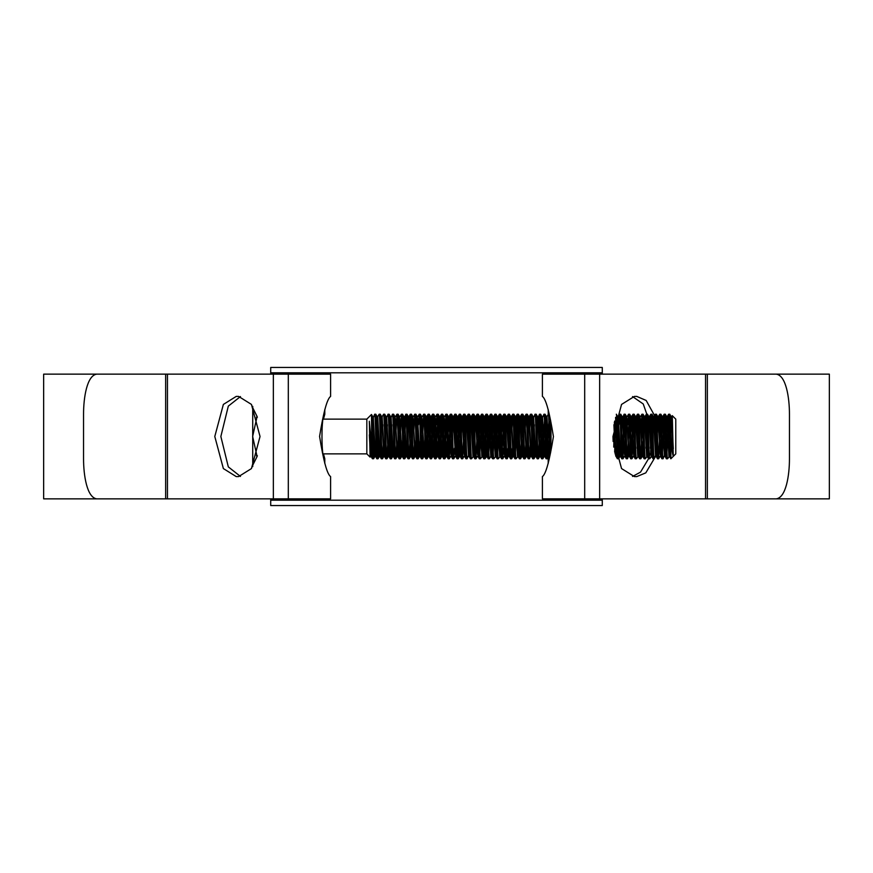 <?xml version="1.0" encoding="UTF-8"?>
<svg xmlns="http://www.w3.org/2000/svg" width="873" height="873" viewBox="0 0 873 873"><rect width="100%" height="100%" fill="white"/><g stroke="black" fill="none" stroke-linecap="round" stroke-linejoin="round"><path stroke-width="1.31" d="M270.717 500.196L602.283 500.196L602.283 505.543L270.717 505.543L270.717 498.854M602.283 500.196L602.283 498.854M602.283 374.146L602.283 372.804L270.717 372.804L270.717 367.457L602.283 367.457L602.283 372.804M270.717 374.146L270.717 372.804M252.635 407.571L257.088 416.476L252.635 436.5L257.088 456.524L252.635 465.429L252.723 466.651L252.723 406.349M324.8 463.552L324.8 458.772L323.457 453.873L366.835 453.873L370.076 457.103L369.323 421.201L371.734 448.493L371.483 414.479L372.771 416.672L372.062 424.758M324.8 458.772C321.024 460.158 321.024 412.853 324.8 414.228L323.457 419.127L366.835 419.127L366.835 453.873M672.035 418.68L672.265 415.646L675.778 419.127L675.778 453.873L670.879 458.772L670.879 436.5L669.766 414.228L668.609 414.26L667.921 424.758M673.29 448.678L671.675 416.672L672.286 415.646L673.29 456.164L671.195 416.672L669.766 414.228M668.653 414.228C669.384 412.864 670.137 460.136 670.879 458.772L669.449 456.328L667.256 416.639L666.285 432.561M669.449 456.328L667.539 458.772C666.797 460.136 666.044 412.864 665.302 414.228L664.157 414.26L662.52 452.389M668.925 456.361L666.732 416.672L665.302 414.228M667.539 458.772L666.415 458.772L664.986 456.328L662.803 416.639L661.832 432.561M666.415 458.772C665.684 460.136 664.931 412.864 664.189 414.228M664.746 454.8L663.076 458.772C662.334 460.136 661.592 412.864 660.85 414.228L659.704 414.26L658.755 432.561M663.076 458.772L661.93 458.74C661.221 460.136 660.479 412.864 659.737 414.228L658.307 416.672L657.38 432.561M660.294 420.611L658.624 458.772C657.882 460.136 657.14 412.864 656.398 414.228L655.252 414.26L654.303 432.561M660.294 454.8L657.827 416.672L656.398 414.228M658.624 458.772L657.511 458.772L656.081 456.328L653.899 416.639L652.928 432.561M657.511 458.772C656.769 460.136 656.027 412.864 655.285 414.228M655.841 454.8L654.172 458.772C653.43 460.136 652.688 412.864 651.945 414.228L650.8 414.26L649.85 432.561M654.172 458.772L653.059 458.772L651.629 456.328L649.436 416.639L648.475 432.561M653.059 458.772C652.317 460.136 651.574 412.864 650.832 414.228L649.403 416.672M651.629 456.328L649.719 458.772C648.977 460.136 648.235 412.864 647.493 414.228L646.347 414.26L645.398 432.561M651.105 456.361L648.923 416.672L647.493 414.228M649.719 458.772L648.574 458.74C647.864 460.136 647.122 412.864 646.38 414.228M647.886 448.242L647.209 456.361L645.267 458.772C644.525 460.136 643.783 412.864 643.041 414.228L641.895 414.26L640.946 432.561M646.653 456.361L644.47 416.672L643.041 414.228M645.267 458.772L644.154 458.772L642.724 456.328L640.258 418.2M644.154 458.772C643.412 460.136 642.67 412.864 641.928 414.228M642.484 420.611L640.847 458.74C640.073 460.136 639.32 412.864 638.578 414.228L637.432 414.26L636.482 432.561M643.172 440.439L642.244 456.328L640.815 458.772L639.658 458.74L638.261 456.328L636.079 416.639L635.108 432.561M639.702 458.772C638.96 460.136 638.207 412.864 637.465 414.228L636.035 416.672M638.261 456.328L636.352 458.772C635.609 460.136 634.867 412.864 634.125 414.228L632.98 414.26L631.343 452.389M637.748 456.361L635.555 416.672L634.125 414.228M636.352 458.772L635.206 458.74C634.496 460.136 633.754 412.864 633.012 414.228M633.569 420.611L631.899 458.772C631.157 460.136 630.415 412.864 629.673 414.228L628.527 414.26L627.84 424.758M633.569 454.8L631.103 416.672L629.673 414.228M631.899 458.772L630.786 458.772L629.357 456.328L626.89 418.2M630.786 458.772C630.044 460.136 629.302 412.864 628.56 414.228M629.117 420.611L627.48 458.74C626.705 460.136 625.963 412.864 625.221 414.228L624.075 414.26L622.438 452.389M629.117 454.8L627.48 458.74L626.301 458.74C625.592 460.136 624.85 412.864 624.108 414.228L622.438 418.2M624.664 420.611L622.995 458.772C622.253 460.136 621.511 412.864 620.768 414.228L619.623 414.26L618.935 424.758M624.664 454.8L622.198 416.672L620.768 414.228M622.995 458.772L621.882 458.772L620.452 456.328L618.259 416.639L617.298 432.561M621.882 458.772C621.14 460.136 620.397 412.864 619.655 414.228M619.524 440.439L618.542 458.772C617.8 460.136 617.058 412.864 616.316 414.228L617.746 416.672L617.036 424.758M618.542 458.772L617.397 458.74L615.574 417.338M613.141 441.531L612.966 436.456M550.95 446.649L550.099 421.561M550.034 451.767L548.648 415.734M548.942 420.611L547.273 458.772C546.531 460.136 545.789 412.864 545.047 414.228L543.901 414.26L542.264 418.2M549.63 440.439L548.67 456.361L546.476 416.672L545.047 414.228M547.273 458.772L546.16 458.772L544.73 456.328L542.504 416.672M546.16 458.772C545.418 460.136 544.676 412.864 543.934 414.228M544.49 420.611L542.853 458.74C542.078 460.136 541.336 412.864 540.594 414.228L539.449 414.26L538.499 432.561M545.178 440.439L544.25 456.328L542.82 458.772L541.675 458.74C540.965 460.136 540.223 412.864 539.481 414.228L537.812 418.2M540.038 420.611L538.368 458.772C537.626 460.136 536.884 412.864 536.142 414.228L534.996 414.26L533.359 418.2M540.725 440.439L539.754 456.361L537.572 416.672L536.142 414.228M538.368 458.772L537.255 458.772L535.826 456.328L533.599 416.672M537.255 458.772C536.513 460.136 535.771 412.864 535.029 414.228M534.898 440.439L533.916 458.772C533.174 460.136 532.421 412.864 531.69 414.228L530.533 414.26L529.584 432.561M533.916 458.772L532.803 458.772L531.373 456.328L529.18 416.639L528.209 432.561M532.803 458.772C532.061 460.136 531.308 412.864 530.577 414.228M530.435 440.439L529.496 458.74C528.722 460.136 527.969 412.864 527.227 414.228L526.081 414.26L525.131 432.561M531.133 454.8L529.496 458.74L528.307 458.74C527.608 460.136 526.856 412.864 526.113 414.228L524.684 416.672L523.756 432.561M525.983 440.439L525 458.772C524.258 460.136 523.516 412.864 522.774 414.228L521.628 414.26L520.679 432.561M525.033 458.74L526.43 456.328L524.204 416.672L522.774 414.228M525 458.772L523.887 458.772L522.458 456.328L520.275 416.639L519.304 432.561M523.887 458.772C523.145 460.136 522.403 412.864 521.661 414.228M522.218 420.611L520.548 458.772C519.806 460.136 519.064 412.864 518.322 414.228L517.176 414.26L516.489 424.758M520.548 458.772L519.435 458.772L518.005 456.328L515.812 416.639L514.852 432.561M519.435 458.772C518.693 460.136 517.951 412.864 517.209 414.228L515.779 416.672M518.715 448.242L518.049 456.361L516.096 458.772C515.354 460.136 514.612 412.864 513.87 414.228L512.724 414.26L511.774 432.561M517.493 456.361L515.299 416.672L513.87 414.228M516.096 458.772L514.95 458.74C514.241 460.136 513.499 412.864 512.757 414.228M512.364 448.242L511.643 458.772C510.901 460.136 510.159 412.864 509.417 414.228L508.272 414.26L507.322 432.561M511.676 458.74L513.073 456.328L510.847 416.672L509.417 414.228M511.643 458.772L510.53 458.772L509.101 456.328L506.907 416.639L505.947 432.561M510.53 458.772C509.788 460.136 509.046 412.864 508.304 414.228M507.911 448.242L507.224 458.74C506.449 460.136 505.696 412.864 504.965 414.228L503.808 414.26L502.171 452.389M508.861 454.8L507.224 458.74L506.045 458.74C505.336 460.136 504.583 412.864 503.852 414.228L502.422 416.672L501.484 432.561M503.459 448.242L502.728 458.772C501.997 460.136 501.244 412.864 500.502 414.228L499.356 414.26L497.719 452.389M504.408 454.8L501.931 416.672L500.502 414.228M502.728 458.772L501.582 458.74C500.884 460.136 500.131 412.864 499.389 414.228M500.895 448.242L500.229 456.361L498.276 458.772C497.534 460.136 496.792 412.864 496.05 414.228L494.904 414.26L493.267 452.389M499.672 456.361L497.479 416.672L496.05 414.228M498.276 458.772L497.163 458.772L495.733 456.328L493.551 416.639L492.579 432.561M497.163 458.772C496.421 460.136 495.678 412.864 494.936 414.228M495.733 456.328L493.823 458.772C493.081 460.136 492.339 412.864 491.597 414.228L490.451 414.26L489.764 424.758M493.823 458.772L492.678 458.74C491.968 460.136 491.226 412.864 490.484 414.228L489.055 416.672L488.127 432.561M492.678 458.74L490.801 456.328L489.371 458.772C488.629 460.136 487.887 412.864 487.145 414.228L485.999 414.26L484.362 452.389M490.768 456.361L488.574 416.672L487.145 414.228M489.371 458.772L488.258 458.772L486.828 456.328L484.635 416.639L483.675 432.561M488.258 458.772C487.516 460.136 486.774 412.864 486.032 414.228M486.588 420.611L484.919 458.772C484.177 460.136 483.435 412.864 482.693 414.228L481.547 414.26L479.91 452.389M484.919 458.772L483.806 458.772L482.376 456.328L480.183 416.639L479.222 432.561M483.806 458.772C483.064 460.136 482.322 412.864 481.58 414.228L480.15 416.672M482.376 456.328L480.466 458.772C479.724 460.136 478.982 412.864 478.24 414.228L477.084 414.26L476.145 432.561M481.852 456.361L479.67 416.672L478.24 414.228M480.466 458.772L479.321 458.74C478.611 460.136 477.858 412.864 477.127 414.228M477.684 420.611L476.014 458.772C475.272 460.136 474.519 412.864 473.777 414.228L472.631 414.26L471.682 432.561M477.684 454.8L475.207 416.672L473.777 414.228M476.014 458.772L474.89 458.772L473.461 456.328L471.278 416.639L470.307 432.561M474.89 458.772C474.159 460.136 473.406 412.864 472.664 414.228M473.461 456.328L471.551 458.772C470.809 460.136 470.067 412.864 469.325 414.228L468.179 414.26L467.23 432.561M471.551 458.772L470.438 458.772L469.008 456.328L466.826 416.639L465.855 432.561M470.438 458.772C469.696 460.136 468.954 412.864 468.212 414.228L466.782 416.672M468.768 454.8L467.099 458.772C466.357 460.136 465.615 412.864 464.873 414.228L463.727 414.26L462.777 432.561M468.528 456.328L466.302 416.672L464.873 414.228M467.099 458.772L465.953 458.74C465.244 460.136 464.501 412.864 463.759 414.228M464.316 420.611L462.646 458.772C461.904 460.136 461.162 412.864 460.42 414.228L459.274 414.26L457.638 452.389M464.316 454.8L461.85 416.672L460.42 414.228M462.646 458.772L461.533 458.772L460.104 456.328L457.91 416.639L456.95 432.561M461.533 458.772C460.791 460.136 460.049 412.864 459.307 414.228M459.864 420.611L458.227 458.74C457.452 460.136 456.71 412.864 455.968 414.228L454.822 414.26L453.873 432.561M460.551 440.439L459.624 456.328L458.194 458.772L457.048 458.74C456.339 460.136 455.597 412.864 454.855 414.228L453.425 416.672L452.498 432.561M454.462 448.242L453.742 458.772C453 460.136 452.258 412.864 451.516 414.228L450.359 414.26L448.733 452.389M455.411 454.8L452.945 416.672L451.516 414.228M453.742 458.772L452.629 458.772L451.199 456.328L449.006 416.639L448.035 432.561M452.629 458.772C451.887 460.136 451.134 412.864 450.403 414.228M450.959 420.611L449.289 458.772C448.547 460.136 447.794 412.864 447.052 414.228L445.907 414.26L444.27 452.389M450.959 454.8L448.482 416.672L447.052 414.228M449.289 458.772L448.165 458.772L446.736 456.328L444.27 418.2M448.165 458.772C447.434 460.136 446.681 412.864 445.939 414.228M446.496 420.611L444.859 458.74C444.084 460.136 443.342 412.864 442.6 414.228L441.454 414.26L439.817 452.389M447.183 440.439L446.256 456.328L444.826 458.772L443.68 458.74C442.971 460.136 442.229 412.864 441.487 414.228L440.057 416.672L439.13 432.561M442.044 420.611L440.374 458.772C439.632 460.136 438.89 412.864 438.148 414.228L437.002 414.26L436.314 424.758M442.731 440.439L441.771 456.361L439.577 416.672L438.148 414.228M440.374 458.772L439.261 458.772L437.831 456.328L435.365 418.2M439.261 458.772C438.519 460.136 437.777 412.864 437.035 414.228M437.591 420.611L435.922 458.772C435.18 460.136 434.438 412.864 433.695 414.228L432.55 414.26L430.913 452.389M435.922 458.772L434.809 458.772L433.379 456.328L431.186 416.639L430.629 416.639L429.963 424.758M434.809 458.772C434.067 460.136 433.324 412.864 432.582 414.228L431.153 416.672M433.139 420.611L431.502 458.74C430.727 460.136 429.985 412.864 429.243 414.228L428.097 414.26L426.461 452.389M433.826 440.439L432.855 456.361L430.673 416.672L429.243 414.228M432.899 456.328L431.469 458.772L430.324 458.74C429.614 460.136 428.872 412.864 428.13 414.228M428.687 420.611L427.017 458.772C426.275 460.136 425.533 412.864 424.791 414.228L423.645 414.26L422.008 452.389M429.374 440.439L428.403 456.361L426.22 416.672L424.791 414.228M427.017 458.772L425.904 458.772L424.474 456.328L422.008 418.2M425.904 458.772C425.162 460.136 424.42 412.864 423.678 414.228M423.547 440.439L422.597 458.74C421.823 460.136 421.07 412.864 420.328 414.228L419.182 414.26L418.494 424.758M424.922 440.439L423.994 456.328L422.565 458.772L421.408 458.74L420.011 456.328L417.545 418.2M421.452 458.772C420.71 460.136 419.957 412.864 419.215 414.228L417.785 416.672M418.833 448.242L418.134 458.74C417.359 460.136 416.617 412.864 415.875 414.228L414.73 414.26L413.78 432.561M420.459 440.439L419.498 456.361L417.305 416.672L415.875 414.228M419.531 456.328L418.102 458.772L416.956 458.74C416.246 460.136 415.504 412.864 414.762 414.228M414.631 440.439L413.649 458.772C412.907 460.136 412.165 412.864 411.423 414.228L410.277 414.26L409.328 432.561M416.006 440.439L415.046 456.361L412.853 416.672L411.423 414.228M413.649 458.772L412.536 458.772L411.107 456.328L408.924 416.639L407.953 432.561M412.536 458.772C411.794 460.136 411.052 412.864 410.31 414.228M410.867 420.611L409.23 458.74C408.455 460.136 407.713 412.864 406.971 414.228L405.825 414.26L404.188 452.389M411.554 440.439L410.626 456.328L409.197 458.772L408.051 458.74C407.342 460.136 406.6 412.864 405.858 414.228L404.188 418.2M405.727 440.439L404.745 458.772C404.003 460.136 403.261 412.864 402.518 414.228L401.373 414.26L399.736 452.389M407.102 440.439L406.131 456.361L403.948 416.672L402.518 414.228M404.745 458.772L403.632 458.772L402.202 456.328L399.736 418.2M403.632 458.772C402.889 460.136 402.147 412.864 401.405 414.228M401.274 440.439L400.292 458.772C399.55 460.136 398.808 412.864 398.066 414.228L396.92 414.26L395.971 432.561M400.292 458.772L399.179 458.772L397.75 456.328L395.283 418.2M399.179 458.772C398.437 460.136 397.695 412.864 396.953 414.228L395.524 416.672M396.822 440.439L395.873 458.74C395.098 460.136 394.345 412.864 393.603 414.228L392.457 414.26L390.82 418.2M398.197 440.439L397.226 456.361L395.033 416.672L393.603 414.228M397.27 456.328L395.84 458.772L394.683 458.74C393.985 460.136 393.232 412.864 392.49 414.228M392.359 440.439L391.377 458.772C390.635 460.136 389.893 412.864 389.151 414.228L388.005 414.26L386.368 418.2M393.745 440.439L392.774 456.361L390.58 416.672L389.151 414.228M391.377 458.772L390.264 458.772L388.834 456.328L386.652 416.639L386.095 416.639L385.419 424.758M390.264 458.772C389.522 460.136 388.78 412.864 388.038 414.228M387.907 440.439L386.925 458.772C386.182 460.136 385.44 412.864 384.698 414.228L383.585 414.228L382.156 416.672L381.228 432.561M386.925 458.772L385.811 458.772L384.382 456.328L382.156 416.672M385.811 458.772C385.069 460.136 384.327 412.864 383.585 414.228M383.454 440.439L382.505 458.74C381.73 460.136 380.988 412.864 380.246 414.228L379.133 414.228L377.703 416.672L376.776 432.561M384.829 440.439L383.869 456.361L381.676 416.672L380.246 414.228M383.902 456.328L382.472 458.772L381.326 458.74C380.617 460.136 379.875 412.864 379.133 414.228M379.002 440.439L378.02 458.772C377.278 460.136 376.536 412.864 375.794 414.228L374.648 414.26L373.011 418.2M380.377 440.439L379.406 456.361L377.223 416.672L375.794 414.228M378.02 458.772L376.907 458.772L375.477 456.328L373.251 416.672M376.907 458.772C376.165 460.136 375.423 412.864 374.681 414.228M669.209 420.611L668.522 440.439M667.67 432.561L666.983 452.389M664.746 420.611L664.058 440.439M655.841 420.611L655.154 440.439M651.389 420.611L650.44 448.242M646.937 420.611L645.987 448.242M638.021 420.611L637.083 448.242M618.673 432.561L617.986 452.389M615.76 420.611L614.657 452.083M614.625 421.07L614.472 424.758M614.221 432.561L613.73 447.096M547.666 424.758L546.716 452.389M543.213 424.758L542.264 452.389M534.309 424.758L533.359 452.389M517.765 420.611L517.078 440.439M516.227 432.561L515.539 452.389M508.861 420.611L508.173 440.439M504.408 420.611L503.721 440.439M499.945 420.611L499.258 440.439M495.493 420.611L494.805 440.439M491.041 420.611L490.353 440.439M489.502 432.561L488.815 452.389M482.136 420.611L481.449 440.439M473.221 420.611L472.533 440.439M468.768 420.611L468.081 440.439M455.411 420.611L454.724 440.439M436.053 432.561L435.365 452.389M418.232 432.561L417.545 452.389M391.77 424.758L390.82 452.389M387.317 424.758L387.055 432.561M382.865 424.758L382.603 432.561M378.151 432.561L377.463 452.389M374.55 440.439L373.6 458.74L372.422 458.74L371.734 448.493M373.699 432.561L373.011 452.389M366.835 419.127L371.483 414.479M673.29 456.164C672.428 454.506 671.621 447.947 670.879 436.5M370.785 436.38L370.076 457.103M375.925 440.439L374.997 456.328L373.6 458.74C372.957 460.006 372.345 428.054 371.734 417.665M671.675 416.672L670.748 432.561M660.021 456.361L660.577 456.361L658.307 416.672M647.209 456.361L644.983 416.639L644.023 432.561M634.518 448.242L633.809 456.328L631.626 416.639L630.655 432.561M630.066 448.242L629.357 456.328M625.614 448.242L624.904 456.328L622.678 416.672M621.161 448.242L620.452 456.328M616.709 448.242L616 456.328L614.363 422.292M549.892 448.242L549.597 453.665M549.062 455.782L547 416.639L546.029 432.561M545.439 448.242L544.73 456.328M540.987 448.242L540.278 456.328L538.052 416.672M536.535 448.242L535.826 456.328M532.072 448.242L531.373 456.328M527.619 448.242L526.91 456.328L524.684 416.672M522.905 440.439L522.458 456.328M514.262 448.242L513.553 456.328L511.36 416.639L510.399 432.561M509.81 448.242L509.101 456.328M505.347 448.242L504.649 456.328L502.422 416.672M500.229 456.361L498.003 416.639L497.032 432.561M491.281 456.328L489.055 416.672M484.952 458.74L486.828 456.328M477.4 456.361L477.957 456.361L475.73 416.639L474.759 432.561M464.043 456.361L464.6 456.361L462.374 416.639L461.402 432.561M460.813 448.242L460.104 456.328M455.128 456.361L455.684 456.361L453.425 416.672M451.908 448.242L451.199 456.328M447.445 448.242L446.736 456.328M442.993 448.242L442.284 456.328L440.057 416.672M438.541 448.242L437.831 456.328M434.088 448.242L433.379 456.328M429.636 448.242L428.927 456.328L426.733 416.639L425.773 432.561M425.184 448.242L424.474 456.328M420.721 448.242L420.011 456.328M416.268 448.242L415.559 456.328L413.093 418.2M411.816 448.242L411.107 456.328M407.364 448.242L406.654 456.328L404.428 416.672M402.911 448.242L402.202 456.328M398.459 448.242L397.75 456.328M393.996 448.242L393.297 456.328L391.06 416.672M389.544 448.242L388.834 456.328M385.091 448.242L384.382 456.328M380.639 448.242L379.93 456.328L377.736 416.639L377.18 416.639L376.514 424.758M376.187 448.242L375.477 456.328M371.723 448.329L371.025 456.328L369.323 421.201M671.195 416.672L670.486 424.758M666.732 416.672L666.034 424.758M664.473 456.361L662.28 416.672L661.57 424.758M657.827 416.672L657.118 424.758M655.568 456.361L653.375 416.672L652.666 424.758M648.923 416.672L648.213 424.758M644.47 416.672L643.761 424.758M642.201 456.361L640.007 416.672L639.309 424.758M635.555 416.672L634.846 424.758M631.103 416.672L630.393 424.758M628.876 456.328L626.618 416.639L627.174 416.639M622.198 416.672L621.489 424.758M620.899 440.439L619.928 456.361L617.746 416.672M615.76 454.8L615.629 455.848M615.138 454.047L613.915 424.704M547 416.639L546.443 416.639L545.767 424.758M544.25 456.328L541.98 416.639L542.537 416.639M537.572 416.672L536.862 424.758M536.273 440.439L535.302 456.361L533.119 416.672L532.41 424.758M530.882 456.328L528.656 416.672L527.958 424.758M524.204 416.672L523.494 424.758M521.945 456.361L519.751 416.672L519.042 424.758M518.453 440.439L517.765 454.8M515.299 416.672L514.59 424.758M510.847 416.672L510.138 424.758M508.621 456.328L506.395 416.672L505.685 424.758M501.931 416.672L501.233 424.758M497.479 416.672L496.77 424.758M496.18 440.439L495.493 454.8M495.22 456.361L493.027 416.672L492.317 424.758M488.574 416.672L487.865 424.758M486.305 456.361L484.122 416.672L483.413 424.758M479.67 416.672L478.961 424.758M475.207 416.672L474.508 424.758M472.948 456.361L470.754 416.672L470.045 424.758M466.302 416.672L465.593 424.758M461.85 416.672L461.14 424.758M459.624 456.328L457.397 416.672L456.688 424.758M452.945 416.672L452.236 424.758M448.482 416.672L447.784 424.758M446.256 456.328L444.03 416.672L443.32 424.758M439.577 416.672L438.868 424.758M438.279 440.439L437.318 456.361L435.125 416.672L434.416 424.758M426.22 416.672L425.511 424.758M423.994 456.328L421.757 416.672L421.059 424.758M410.626 456.328L408.4 416.672L407.004 414.26M402.649 440.439L401.678 456.361L399.452 416.639L400.009 416.639M395.033 416.672L394.334 424.758M391.104 416.639L390.547 416.639L389.871 424.758M389.282 440.439L388.321 456.361L386.095 416.639M381.676 416.672L380.966 424.758M374.997 456.328L372.771 416.672M371.352 443.517L370.501 456.361L369.323 434.841M256.378 417.218L257.382 417.218M256.378 455.782L257.382 455.782M548.2 463.552L548.2 458.772L549.946 452.149M548.255 414.424L548.2 409.448M548.2 414.228C551.976 412.842 551.976 460.158 548.2 458.772M542.406 498.854L542.406 476.582C545.854 474.214 549.532 460.868 553.417 436.576C549.543 412.154 545.865 398.765 542.406 396.418L542.406 374.146L829.35 374.146L829.35 498.854L542.406 498.854M43.65 498.854L43.65 374.146L165.652 374.146L96.761 374.146C86.929 375.445 83.535 397.684 83.546 414.228L83.546 458.772C83.535 475.381 86.951 497.566 96.761 498.854L165.652 498.854L165.652 374.146L330.594 374.146L330.594 396.418C327.146 398.786 323.468 412.132 319.583 436.424C323.457 460.846 327.135 474.235 330.594 476.582L330.594 498.854L43.65 498.854M240.446 396.56L228.311 406.12L220.858 436.5L228.311 466.88L240.446 476.44M632.554 476.44L640.52 472.14L648.552 458.707M649.381 456.208L650.243 452.989M650.592 451.461L652.066 440.003M651.662 428.065L643.248 403.981L632.554 396.56M655.688 417.643L646.173 400.467L636.777 396.418L634.398 396.418L621.543 404.428L612.966 436.5L621.543 468.572L634.398 476.582L636.777 476.582L645.802 472.86L655.165 457.081M656.627 451.592L656.867 450.413M657.773 444.455L657.085 423.711M236.223 396.418L223.368 404.428L214.791 436.5L223.368 468.572L236.223 476.582L238.602 476.582L251.457 468.572L260.034 436.5L251.457 404.428L238.602 396.418L236.223 396.418M789.454 458.772L789.454 414.228C789.465 397.619 786.049 375.434 776.239 374.146L707.348 374.146L707.348 498.854L776.239 498.854C786.071 497.555 789.465 475.316 789.454 458.772M599.653 498.854L599.653 374.146M705.548 498.854L705.548 374.146M584.692 498.854L584.692 374.146M288.308 498.854L288.308 374.146M167.452 498.854L167.452 374.146M273.347 498.854L273.347 374.146M671.708 416.639L671.151 416.639M667.256 416.639L666.699 416.639M662.803 416.639L662.247 416.639M658.351 416.639L657.795 416.639M653.899 416.639L653.342 416.639M649.436 416.639L648.879 416.639M644.983 416.639L644.427 416.639M640.531 416.639L639.974 416.639M636.079 416.639L635.522 416.639M633.853 456.361L633.296 456.361M631.626 416.639L631.07 416.639M629.4 456.361L628.844 456.361M624.937 456.361L624.381 456.361M622.711 416.639L622.154 416.639M620.485 456.361L619.928 456.361M618.259 416.639L617.702 416.639M549.226 456.361L548.67 456.361M544.774 456.361L544.217 456.361M540.311 456.361L539.754 456.361M538.084 416.639L537.528 416.639M535.858 456.361L535.302 456.361M533.632 416.639L533.076 416.639M531.406 456.361L530.849 456.361M529.18 416.639L528.623 416.639M526.954 456.361L526.397 456.361M524.728 416.639L524.171 416.639M520.275 416.639L519.719 416.639M515.812 416.639L515.256 416.639M513.586 456.361L513.029 456.361M511.36 416.639L510.803 416.639M509.134 456.361L508.577 456.361M506.907 416.639L506.351 416.639M504.681 456.361L504.125 456.361M502.455 416.639L501.899 416.639M498.003 416.639L497.446 416.639M493.551 416.639L492.994 416.639M489.087 416.639L488.531 416.639M484.635 416.639L484.079 416.639M480.183 416.639L479.626 416.639M475.73 416.639L475.174 416.639M471.278 416.639L470.722 416.639M466.826 416.639L466.269 416.639M462.374 416.639L461.806 416.639M460.136 456.361L459.58 456.361M457.91 416.639L457.354 416.639M453.458 416.639L452.901 416.639M451.232 456.361L450.675 456.361M449.006 416.639L448.449 416.639M446.78 456.361L446.223 456.361M444.553 416.639L443.997 416.639M442.327 456.361L441.771 456.361M440.101 416.639L439.545 416.639M437.875 456.361L437.318 456.361M435.649 416.639L435.092 416.639M433.412 456.361L432.855 456.361M428.959 456.361L428.403 456.361M426.733 416.639L426.177 416.639M424.507 456.361L423.951 456.361M422.281 416.639L421.724 416.639M420.055 456.361L419.498 456.361M415.603 456.361L415.046 456.361M411.15 456.361L410.594 456.361M408.924 416.639L408.368 416.639M406.687 456.361L406.131 456.361M404.461 416.639L403.904 416.639M402.235 456.361L401.678 456.361M397.782 456.361L397.226 456.361M395.556 416.639L395 416.639M393.33 456.361L392.774 456.361M388.878 456.361L388.321 456.361M384.426 456.361L383.869 456.361M382.199 416.639L381.643 416.639M379.962 456.361L379.406 456.361M375.51 456.361L374.954 456.361M373.284 416.639L372.727 416.639M371.058 456.361L370.501 456.361M662.28 416.672L660.883 414.26M660.053 456.328L658.657 458.74M653.375 416.672L651.978 414.26M640.007 416.672L638.621 414.26M633.329 456.328L631.932 458.74M626.65 416.672L625.254 414.26M624.424 456.328L623.027 458.74M619.972 456.328L618.575 458.74M548.702 456.328L547.306 458.74M542.024 416.672L540.627 414.26M539.798 456.328L538.401 458.74M535.345 456.328L533.949 458.74M533.119 416.672L531.722 414.26M528.656 416.672L527.259 414.26M521.978 456.328L520.581 458.74M519.751 416.672L518.355 414.26M506.395 416.672L504.998 414.26M504.158 456.328L502.772 458.74M493.027 416.672L491.63 414.26M484.122 416.672L482.725 414.26M477.444 456.328L476.047 458.74M470.754 416.672L469.358 414.26M464.076 456.328L462.679 458.74M457.397 416.672L456.001 414.26M455.171 456.328L453.774 458.74M450.719 456.328L449.322 458.74M444.03 416.672L442.633 414.26M441.803 456.328L440.407 458.74M437.351 456.328L435.954 458.74M435.125 416.672L433.728 414.26M428.447 456.328L427.05 458.74M421.757 416.672L420.371 414.26M415.079 456.328L413.682 458.74M406.174 456.328L404.777 458.74M401.722 456.328L400.325 458.74M399.496 416.672L398.099 414.26M392.806 456.328L391.41 458.74M388.354 456.328L386.957 458.74M386.128 416.672L384.731 414.26M379.449 456.328L378.053 458.74M370.545 456.328L370.097 457.092M668.609 414.26L667.223 416.672M664.157 414.26L662.76 416.672M661.93 458.74L660.534 456.328M655.252 414.26L653.855 416.672M648.574 458.74L647.177 456.328M646.347 414.26L644.951 416.672M641.895 414.26L640.498 416.672M635.206 458.74L633.809 456.328M632.98 414.26L631.583 416.672M628.527 414.26L627.13 416.672M626.301 458.74L624.904 456.328M619.623 414.26L618.226 416.672M617.397 458.74L616 456.328M548.353 414.26L546.956 416.672M541.675 458.74L540.278 456.328M530.533 414.26L529.136 416.672M528.307 458.74L526.91 456.328M521.628 414.26L520.232 416.672M514.95 458.74L513.553 456.328M512.724 414.26L511.327 416.672M508.272 414.26L506.875 416.672M506.045 458.74L504.649 456.328M501.582 458.74L500.185 456.328M499.356 414.26L497.959 416.672M494.904 414.26L493.507 416.672M485.999 414.26L484.602 416.672M479.321 458.74L477.924 456.328M477.084 414.26L475.698 416.672M472.631 414.26L471.234 416.672M465.953 458.74L464.556 456.328M463.727 414.26L462.33 416.672M459.274 414.26L457.878 416.672M457.048 458.74L455.651 456.328M450.359 414.26L448.973 416.672M445.907 414.26L444.51 416.672M443.68 458.74L442.284 456.328M437.002 414.26L435.605 416.672M430.324 458.74L428.927 456.328M428.097 414.26L426.701 416.672M423.645 414.26L422.248 416.672M416.956 458.74L415.559 456.328M414.73 414.26L413.333 416.672M410.277 414.26L408.88 416.672M408.051 458.74L406.654 456.328M401.373 414.26L399.976 416.672M394.683 458.74L393.297 456.328M381.326 458.74L379.93 456.328M372.422 458.74L371.025 456.328M324.8 414.228L324.8 409.448"/></g></svg>
